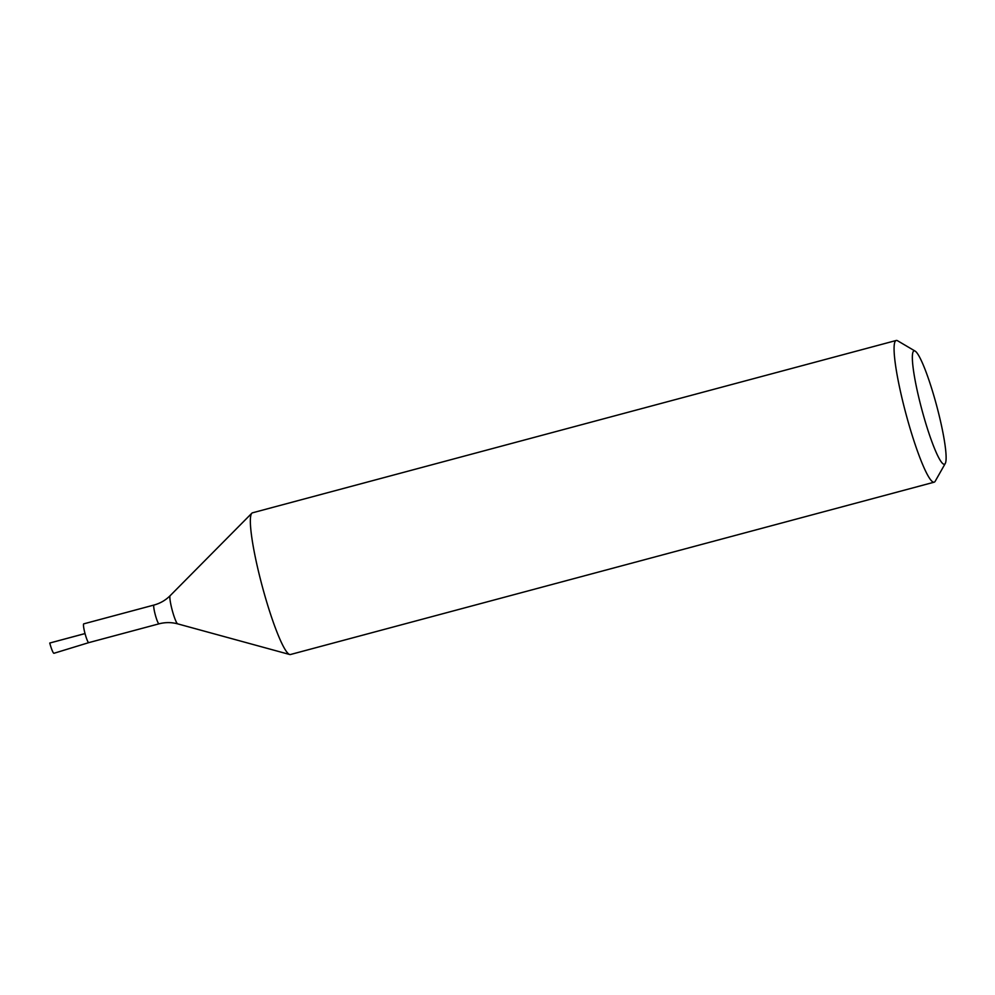 <?xml version="1.0" encoding="UTF-8"?>
<svg xmlns="http://www.w3.org/2000/svg" width="995" height="995" viewBox="0 0 995 995"><rect width="100%" height="100%" fill="white"/><g stroke="black" fill="none" stroke-linecap="round" stroke-linejoin="round"><path stroke-width="1.49" d="M85.035 633.591A9.726 1.269 -105 0 1 83.742 623.853L153.989 605.047A9.726 1.269 -105 0 0 155.282 614.786A9.726 1.269 -105 0 0 159.013 623.828L88.766 642.633A9.726 1.269 -105 0 1 85.035 633.591L49.75 643.031L85.023 633.554A9.726 1.269 -105 0 0 88.779 642.633L53.979 653.28A11.007 1.43 -105 0 1 49.75 643.031M945.25 463.508L935.2 481.244A73.344 9.577 -105 0 1 934.156 482.189L290.428 654.523A73.344 9.577 -105 0 1 289.669 654.499A73.344 9.577 -105 0 1 262.245 586.266A73.344 9.577 -105 0 1 251.847 513.209A73.344 9.577 -105 0 1 252.494 512.811L896.221 340.477A73.344 9.577 -105 0 1 897.602 340.775L915.164 351.123A58.68 7.661 -105 0 1 936.631 405.599A58.68 7.661 -105 0 1 945.25 463.508A58.68 7.661 -105 0 1 921.867 409.654A58.68 7.661 -105 0 1 915.164 351.123M934.156 482.189A73.344 9.577 -105 0 1 905.972 413.932A73.344 9.577 -105 0 1 896.221 340.477M159.013 623.828C165.294 622.186 171.513 622.211 177.695 623.865A14.639 1.915 -105 0 1 172.222 610.258A14.639 1.915 -105 0 1 170.157 595.682C165.63 600.209 160.245 603.331 153.989 605.047M177.695 623.865L289.669 654.499M170.157 595.682L251.847 513.209"/></g></svg>

